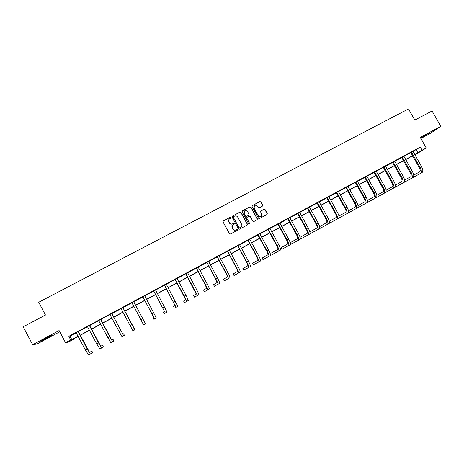 <?xml version="1.0" encoding="UTF-8"?>
<svg xmlns="http://www.w3.org/2000/svg" width="464" height="464" viewBox="0 0 464 464"><rect width="100%" height="100%" fill="white"/><g stroke="black" fill="none" stroke-linecap="round" stroke-linejoin="round"><path stroke-width="0.7" d="M230.921 217.459L230.219 217.245L223.317 220.887L223.022 221.885L229.465 233.676L230.475 233.984L237.365 230.312L237.568 229.61L236.86 229.396L235.973 229.871C234.645 230.411 233.572 230.08 232.754 228.88L232.22 227.899C231.693 226.734 231.896 225.73 232.841 224.901L234.105 224.187L234.245 223.532L233.537 223.317L232.65 223.787C231.321 224.327 230.248 223.996 229.431 222.795L228.891 221.815C228.375 220.673 228.572 219.681 229.483 218.851L230.794 218.109L230.921 217.459M230.817 218.092L230.823 217.575L230.121 217.361L223.045 221.137M237.423 230.272L237.464 229.715L236.756 229.5L235.973 229.871M234.117 224.176L234.14 223.642L233.438 223.428L232.65 223.787M428.753 133.249L421.718 137.506L428.753 133.249M45.402 338.366L40.809 341.231L47.032 338.169L51.608 335.31L45.402 338.366M262.386 206.138L262.665 205.158L260.872 201.898L259.881 201.585L252.364 205.552L252.08 206.538L258.489 218.208L259.48 218.515L267.061 214.467L267.264 213.527L265.101 209.583L264.109 209.276L260.814 211.033L260.617 211.961L261.69 213.921L261.157 216.433C260.014 217.053 259.057 216.821 258.286 215.737L254.069 208.058L254.562 205.593C255.71 204.931 256.685 205.152 257.479 206.254L258.181 207.53L259.173 207.843L262.386 206.138M413.012 151.45L420.384 147.047L422.147 150.174L426.23 147.97L414.955 154.93M73.295 339.051L73.457 339.358L68.51 342.026L65.511 342.658L59.108 330.559L32.642 344.717L23.2 326.789L45.478 315.033L38.721 302.255L408.5 108.924L414.799 120.077L432.065 110.966L440.8 126.388L420.251 137.379L426.23 147.97M65.511 342.658L78.138 336.255M420.384 147.047L68.794 336.319L70.679 339.874M240.99 212.396L239.987 212.089L232.371 216.108L232.081 217.1L238.508 228.856L239.511 229.164L247.202 225.057L247.405 224.112L240.99 212.396L239.882 212.21L232.11 216.34M257.242 218.915L250.844 207.257L249.852 206.95L242.399 210.813L249.968 206.822L250.966 207.13L257.369 218.799L257.166 219.745L257.369 218.799M246.883 217.483L246.715 218.399L247.115 217.291L249.261 216.154L250.258 216.462L252.863 221.206L253.854 221.514L257.166 219.745M246.825 218.283L249.539 223.23L249.394 223.886L248.64 223.706L242.115 211.804L242.399 210.813M420.865 138.469L430.029 133.562L440.8 126.388M32.642 344.717L36.992 343.992L59.769 331.801M68.794 336.319L69.977 336.162L76.276 332.775M78.283 331.69L87.58 326.685M89.54 325.629L98.809 320.641M100.723 319.609L109.777 314.488M111.824 313.629L121.017 308.682M122.856 307.69L131.979 302.777M133.8 301.797L142.866 296.914M144.698 295.928L153.677 291.09M155.527 290.099L164.418 285.314M166.28 284.304L175.079 279.572M176.964 278.557L185.67 273.864M187.572 272.844L196.191 268.204M198.105 267.171L206.637 262.578M208.568 261.534L217.019 256.986M218.962 255.937L227.325 251.436M229.286 250.38L237.562 245.926M239.54 244.859L247.735 240.445M249.725 239.372L257.839 235.004M259.846 233.926L267.873 229.605M269.891 228.514L277.843 224.234M279.879 223.138L287.744 218.904M289.797 217.796L297.586 213.602M299.645 212.495L307.359 208.342M309.436 207.222L317.069 203.11M319.157 201.985L326.72 197.919M328.819 196.788L336.301 192.757M338.418 191.615L345.825 187.63M347.954 186.482L355.285 182.532M357.425 181.383L364.687 177.474M366.838 176.314L374.025 172.44M376.194 171.28L383.31 167.446M385.485 166.274L392.532 162.481M394.719 161.304L401.691 157.545M403.895 156.362L410.797 152.644M78.265 331.534L76.154 332.671M89.529 325.473L87.458 326.586M100.705 319.452L98.687 320.543M111.812 313.473L109.835 314.54M122.838 307.533L120.895 308.583M133.789 301.641L131.857 302.679M144.681 295.777L142.744 296.815M155.51 289.942L153.561 290.998M166.263 284.154L164.297 285.215M176.946 278.4L174.963 279.473M187.555 272.693L185.554 273.766M198.087 267.02L196.075 268.105M208.551 261.383L206.521 262.479M218.944 255.792L216.903 256.888M229.268 250.229L227.209 251.343M239.523 244.708L237.446 245.827M249.707 239.227L247.619 240.352M259.828 233.781L257.723 234.912M269.874 228.369L267.757 229.506M279.862 222.993L277.727 224.141M289.774 217.651L287.634 218.805M299.628 212.35L297.47 213.51M309.418 207.077L307.249 208.249M319.139 201.846L316.958 203.017M328.802 196.643L326.604 197.826M338.395 191.475L336.191 192.664M347.93 186.342L345.715 187.537M357.408 181.238L355.175 182.439M366.821 176.175L364.576 177.381M376.171 171.135L373.92 172.353M385.462 166.135L383.2 167.353M394.696 161.165L392.422 162.388M403.871 156.223L401.586 157.453M412.989 151.316L410.692 152.552M412.786 156.101L411.951 156.554L412.757 156.049M414.735 154.535L422.147 150.174M80.092 335.199L89.442 330.153M91.35 329.121L100.659 324.092M102.527 323.083L111.807 318.078M113.628 317.092L122.873 312.104M124.654 311.141L133.847 306.176M135.616 305.225L144.733 300.301M146.514 299.338L155.539 294.466M157.342 293.497L166.274 288.672M168.09 287.692L176.935 282.918M178.768 281.926L187.52 277.199M189.376 276.202L198.035 271.521M199.909 270.518L208.481 265.884M210.366 264.869L218.857 260.287M220.754 259.26L229.158 254.724M231.078 253.686L239.395 249.197M241.326 248.153L249.562 243.71M251.511 242.655L259.66 238.252M261.621 237.197L269.694 232.841M271.672 231.774L279.659 227.459M281.648 226.386L289.559 222.117M291.566 221.032L299.396 216.804M301.414 215.714L309.163 211.532M311.199 210.43L318.872 206.289M320.92 205.187L328.518 201.086M330.577 199.972L338.099 195.912M340.17 194.793L347.617 190.774M349.699 189.648L357.071 185.664M359.171 184.533L366.473 180.595M368.578 179.452L375.805 175.554M377.928 174.406L385.085 170.543M387.22 169.389L394.301 165.567M396.447 164.407L403.465 160.619M405.623 159.454L412.566 155.707M78.213 336.4L72.355 339.561L73.457 339.358M414.851 154.738L415.993 154.025L414.804 154.663M412.635 155.834L405.693 159.581M403.535 160.747L396.523 164.534M394.377 165.694L387.289 169.517M385.155 170.671L378.003 174.534M375.881 175.682L368.654 179.585M366.543 180.722L359.246 184.66M357.147 185.797L349.775 189.776M347.687 190.901L340.24 194.921M338.169 196.04L330.646 200.1M328.587 201.214L320.989 205.314M318.948 206.422L311.269 210.563M309.239 211.665L301.484 215.847M299.466 216.937L291.636 221.166M289.635 222.25L281.723 226.519M279.734 227.592L271.742 231.907M269.77 232.974L261.696 237.33M259.736 238.392L251.581 242.794M249.638 243.844L241.402 248.292M239.47 249.33L231.153 253.825M229.233 254.858L220.829 259.393M218.933 260.42L210.441 265.008M208.556 266.023L199.978 270.651M198.111 271.66L189.451 276.341M187.595 277.339L178.843 282.066M177.01 283.057L168.165 287.831M166.35 288.811L157.418 293.637M155.614 294.605L146.589 299.477M144.809 300.44L135.691 305.364M133.922 306.321L124.729 311.286M122.948 312.243L113.703 317.237M111.882 318.223L102.602 323.228M100.74 324.237L91.425 329.266M89.517 330.298L80.168 335.344M69.977 336.162L71.833 339.66M416.191 149.739L417.919 152.818M229.083 219.252L228.891 221.815M232.551 223.897C231.223 224.437 230.15 224.106 229.332 222.906L228.798 221.931M232.476 225.243L232.22 227.899M235.869 229.97C234.546 230.515 233.473 230.185 232.655 228.984L232.116 228.004M247.213 225.046L247.289 224.222L240.88 212.518M233.583 216.642L233.38 217.338L239.024 227.656L239.726 227.87L240.932 227.198C241.901 226.368 242.115 225.365 241.582 224.182L237.73 217.14C236.913 215.946 235.84 215.615 234.523 216.149L233.583 216.642M233.392 216.827L233.38 217.338M241.135 227.035L239.615 227.975L238.914 227.76L233.282 217.459M246.715 218.399L249.539 223.23M249.383 223.897L249.417 223.341M247.561 211.543C246.761 210.436 245.781 210.215 244.621 210.888L244.128 213.359L245.613 216.073L246.616 216.381L248.855 215.186L249.046 214.252L247.561 211.543M244.319 211.178L244.128 213.359M248.878 215.168L246.5 216.502L245.502 216.189L244.018 213.481M254.278 205.859L254.069 208.058M261.255 216.352L261.023 216.549C259.886 217.169 258.929 216.937 258.158 215.853L253.947 208.185M267.049 214.472L267.131 213.649L264.967 209.705L263.975 209.397L260.814 211.033M262.479 206.08L262.537 205.285L260.745 202.031L259.753 201.718L252.12 205.767M76.09 332.624L85.44 350.018L87.255 349.032L78.097 331.545M78.259 331.458L89.546 352.344L91.913 351.144L92.8 352.808L90.474 354.09L87.255 349.032M90.474 354.09L88.676 355.076L85.44 350.018M87.4 326.534L96.727 343.865L98.53 342.879L89.384 325.467M89.517 325.397L100.723 346.231L102.556 345.326L103.437 346.985L101.651 347.971L98.53 342.879M101.651 347.971L99.864 348.951L96.727 343.865M98.623 320.491L107.938 337.751L109.724 336.777L100.601 319.429M100.7 319.377L111.824 340.164L113.123 339.544L114.005 341.197L112.746 341.898L109.724 336.777M112.746 341.898L110.971 342.867L107.938 337.751M111.807 313.397L122.844 334.138L123.627 333.802L124.503 335.449L122.003 336.829L109.98 314.662M123.766 335.861L111.731 313.432M122.832 307.464L134.937 329.742L132.959 330.826L121.052 308.699M134.705 329.869L122.792 307.481M131.84 302.609L143.643 324.974L132.043 302.777M143.84 324.87L145.574 323.924L133.806 301.855M142.755 296.734L153.723 317.248L153.068 317.701L153.944 319.331L154.64 318.959L142.958 296.902M154.64 318.959L156.368 318.014L144.675 295.701M153.596 290.893L164.459 311.379L163.305 312.104L164.181 313.728L165.37 313.084L153.799 291.061M165.37 313.084L167.086 312.144L155.504 289.872M164.366 285.099L175.114 305.55L173.478 306.542L174.348 308.16L176.03 307.249L164.569 285.267M176.03 307.249L177.729 306.315L166.257 284.078M175.056 279.34L185.699 299.761L183.582 301.014L184.452 302.627L186.615 301.449L184.237 296.136L175.259 279.508M186.615 301.449L188.303 300.527L185.942 295.203L176.941 278.33M185.675 273.627L196.214 294.014L193.621 295.522L194.491 297.128L197.125 295.696C197.246 295.237 196.481 293.457 194.839 290.354L185.878 273.789M197.125 295.696L198.801 294.779C198.928 294.315 198.174 292.529 196.533 289.432L187.543 272.617M196.226 267.943L205.192 284.722L206.66 288.301L203.597 290.07L204.467 291.67L207.565 289.977C207.739 289.495 207.002 287.703 205.372 284.612L196.429 268.111M207.565 289.977L209.235 289.066C209.409 288.579 208.684 286.787 207.054 283.695L198.082 266.945M206.7 262.305L215.627 279.032L217.03 282.628L213.51 284.647L214.374 286.242L217.935 284.299C218.155 283.788 217.454 281.99 215.83 278.905L206.903 262.467M217.935 284.299L219.594 283.394C219.82 282.878 219.124 281.08 217.5 277.994L208.545 261.313M217.106 256.702L225.985 273.383C227.058 275.43 227.511 276.631 227.331 276.996L223.358 279.264L224.222 280.853L228.236 278.661C228.508 278.122 227.836 276.318 226.217 273.238L217.309 256.865M228.236 278.661L229.883 277.762C230.161 277.217 229.489 275.413 227.876 272.333L218.938 255.716M227.441 251.14L236.275 267.774C237.342 269.81 237.777 271.022 237.568 271.399L233.143 273.911L234.001 275.494L238.473 273.058C238.786 272.496 238.142 270.68 236.536 267.612L227.638 251.302M238.473 273.058L240.103 272.165C240.427 271.597 239.789 269.781 238.183 266.713L229.262 250.16M237.707 245.613L246.494 262.195C247.561 264.231 247.973 265.443 247.73 265.843L242.863 268.598L243.722 270.176L248.634 267.49C249 266.904 248.379 265.083 246.784 262.027L237.904 245.775M248.634 267.49L250.258 266.603C250.63 266.011 250.015 264.19 248.42 261.133L239.517 244.638M247.909 240.12L256.65 256.662C257.706 258.686 258.1 259.91 257.827 260.321L252.52 263.314L253.379 264.886L258.732 261.963C259.144 261.354 258.552 259.521 256.963 256.47L248.101 240.282M258.732 261.963L260.339 261.081C260.762 260.466 260.176 258.634 258.587 255.589L249.702 239.157M258.036 234.668L257.92 235.074L266.736 251.157C267.786 253.182 268.163 254.405 267.861 254.835L262.119 258.065L262.978 259.631L268.76 256.476C269.219 255.838 268.656 253.999 267.073 250.96L258.233 234.83M268.76 256.476L270.361 255.594C270.825 254.956 270.268 253.118 268.685 250.079L259.817 233.711M268.099 229.251L267.954 229.668L276.753 245.694C277.803 247.712 278.156 248.942 277.826 249.388L271.66 252.851L272.513 254.411L278.719 251.018C279.229 250.357 278.69 248.513 277.118 245.479L268.291 229.413M278.719 251.018L280.314 250.148C280.824 249.481 280.297 247.637 278.719 244.603L269.868 228.3M278.093 223.868L277.924 224.303L286.706 240.265C287.75 242.278 288.086 243.513 287.726 243.971L281.138 247.666L281.99 249.22L288.62 245.601C289.171 244.917 288.66 243.061 287.094 240.039L278.284 224.031M288.62 245.601L290.197 244.737C290.754 244.047 290.255 242.191 288.683 239.169L279.85 222.923M288.022 218.521L287.825 218.967L296.589 234.877C297.627 236.878 297.952 238.119 297.557 238.595L290.557 242.515L291.409 244.064L298.451 240.213C299.048 239.511 298.567 237.649 297.006 234.633L288.214 218.683M298.451 240.213L300.022 239.354C300.626 238.647 300.144 236.785 298.584 233.769L289.768 217.581M297.888 213.214L297.662 213.672L306.414 229.518C307.446 231.519 307.748 232.76 307.325 233.253L300.086 237.301M300.243 237.991L300.765 238.937L308.218 234.865C308.856 234.14 308.403 232.267 306.849 229.262L298.079 213.37M308.218 234.865L309.778 234.013C310.428 233.282 309.975 231.408 308.421 228.404L299.622 212.28M307.684 207.936L307.441 208.406L316.17 224.199C317.196 226.188 317.486 227.441 317.034 227.946L309.9 231.93M310.004 233.734L317.921 229.552C318.606 228.804 318.176 226.925 316.634 223.926L307.876 208.098M317.921 229.552L319.47 228.706C320.16 227.952 319.737 226.072 318.194 223.074L309.407 207.008M317.417 202.698L317.15 203.18L325.861 218.909C326.888 220.899 327.155 222.152 326.673 222.674L319.644 226.594M319.539 228.659L327.561 224.274C328.292 223.503 327.886 221.618 326.349 218.631L317.608 202.855M327.561 224.274L329.104 223.433C329.834 222.656 329.434 220.771 327.897 217.784L319.128 201.776M327.091 197.49L326.795 197.983L335.495 213.655C336.51 215.638 336.765 216.897 336.255 217.436L329.33 221.293M329.167 223.387L337.142 219.031C337.908 218.237 337.531 216.346 336 213.365L327.282 197.647M337.142 219.031L338.674 218.196C339.445 217.396 339.068 215.505 337.543 212.524L328.79 196.574M336.696 192.316L336.377 192.821L345.059 208.44C346.074 210.412 346.312 211.677 345.773 212.228L338.946 216.027M338.743 218.15L346.66 213.817C347.472 212.999 347.113 211.108 345.593 208.133L336.887 192.473M346.66 213.817L348.18 212.988C348.998 212.164 348.644 210.267 347.124 207.298L338.389 191.406M346.243 187.178L345.9 187.694L354.566 203.255C355.575 205.227 355.795 206.492 355.233 207.06L348.505 210.801M348.249 212.941L356.114 208.643C356.967 207.802 356.636 205.9 355.122 202.936L346.434 187.334M356.114 208.643L357.622 207.814C358.481 206.973 358.156 205.071 356.642 202.107L347.925 186.273M355.731 182.068L355.36 182.601L364.008 198.105C365.011 200.071 365.22 201.341 364.629 201.921L358.005 205.604M357.698 207.768L365.51 203.499C366.403 202.64 366.096 200.726 364.588 197.774L355.917 182.23M365.51 203.499L367.007 202.675C367.906 201.811 367.604 199.903 366.096 196.951L357.396 181.175M365.151 176.999L364.762 177.538L373.392 192.983C374.39 194.944 374.581 196.22 373.961 196.811L367.436 200.436M367.082 202.629L374.842 198.389C375.776 197.507 375.492 195.593 373.996 192.641L365.342 177.155M374.842 198.389L376.333 197.571C377.273 196.684 376.994 194.77 375.492 191.823L366.809 176.105M374.518 171.958L374.106 172.509L382.719 187.903C383.711 189.857 383.885 191.133 383.241 191.742L376.814 195.309M376.408 197.525L384.117 193.308C385.091 192.409 384.83 190.484 383.339 187.543L374.703 172.115M384.117 193.308L385.601 192.496C386.576 191.591 386.321 189.672 384.83 186.731L376.159 171.071M383.815 166.947L383.386 167.51L391.981 182.845C392.967 184.8 393.13 186.081 392.457 186.702L386.129 190.211M385.677 192.45L393.333 188.262C394.348 187.34 394.11 185.414 392.625 182.48L384.006 167.104M393.333 188.262L394.806 187.456C395.821 186.534 395.589 184.602 394.104 181.673L385.456 166.066M393.06 161.971L392.608 162.545L401.186 177.828C402.172 179.771 402.311 181.059 401.615 181.691L395.38 185.148M394.881 187.41L402.491 183.251C403.541 182.306 403.326 180.374 401.847 177.451L393.246 162.127M402.491 183.251L403.953 182.451C405.008 181.505 404.799 179.568 403.32 176.645L394.684 161.095M402.247 157.023L401.766 157.609L410.333 172.84C411.313 174.777 411.44 176.071 410.721 176.714L404.579 180.119M404.034 182.398L411.591 178.269C412.682 177.306 412.49 175.363 411.017 172.451L402.433 157.18M411.591 178.269L413.041 177.468C414.137 176.506 413.952 174.563 412.479 171.651L403.86 156.153M411.371 152.111L410.872 152.708L419.421 167.881C420.396 169.812 420.512 171.112 419.763 171.767L413.714 175.119M413.122 177.422L420.633 173.316C421.759 172.335 421.59 170.387 420.129 167.481L411.556 152.267M420.633 173.316L422.078 172.527C423.209 171.541 423.046 169.592 421.579 166.686L412.977 151.247M119.068 331.679L120.843 330.71M130.117 325.653L131.88 324.69M141.091 319.667L142.842 318.71M151.995 313.722L153.729 312.777M162.818 307.818L164.546 306.878M173.565 301.96L175.282 301.02M184.237 296.136L185.942 295.203M194.839 290.354L196.533 289.432M205.372 284.612L207.054 283.695M215.83 278.905L217.5 277.994M226.217 273.238L227.876 272.333M236.536 267.612L238.183 266.713M246.784 262.027L248.42 261.133M256.963 256.47L258.587 255.589M267.073 250.96L268.685 250.079M277.118 245.479L278.719 244.603M287.094 240.039L288.683 239.169M297.006 234.633L298.584 233.769M306.849 229.262L308.421 228.404M316.634 223.926L318.194 223.074M326.349 218.631L327.897 217.784M336 213.365L337.543 212.524M345.593 208.133L347.124 207.298M355.122 202.936L356.642 202.107M364.588 197.774L366.096 196.951M373.996 192.641L375.492 191.823M383.339 187.543L384.83 186.731M392.625 182.48L394.104 181.673M401.847 177.451L403.32 176.645M411.017 172.451L412.479 171.651M420.129 167.481L421.579 166.686"/></g></svg>
